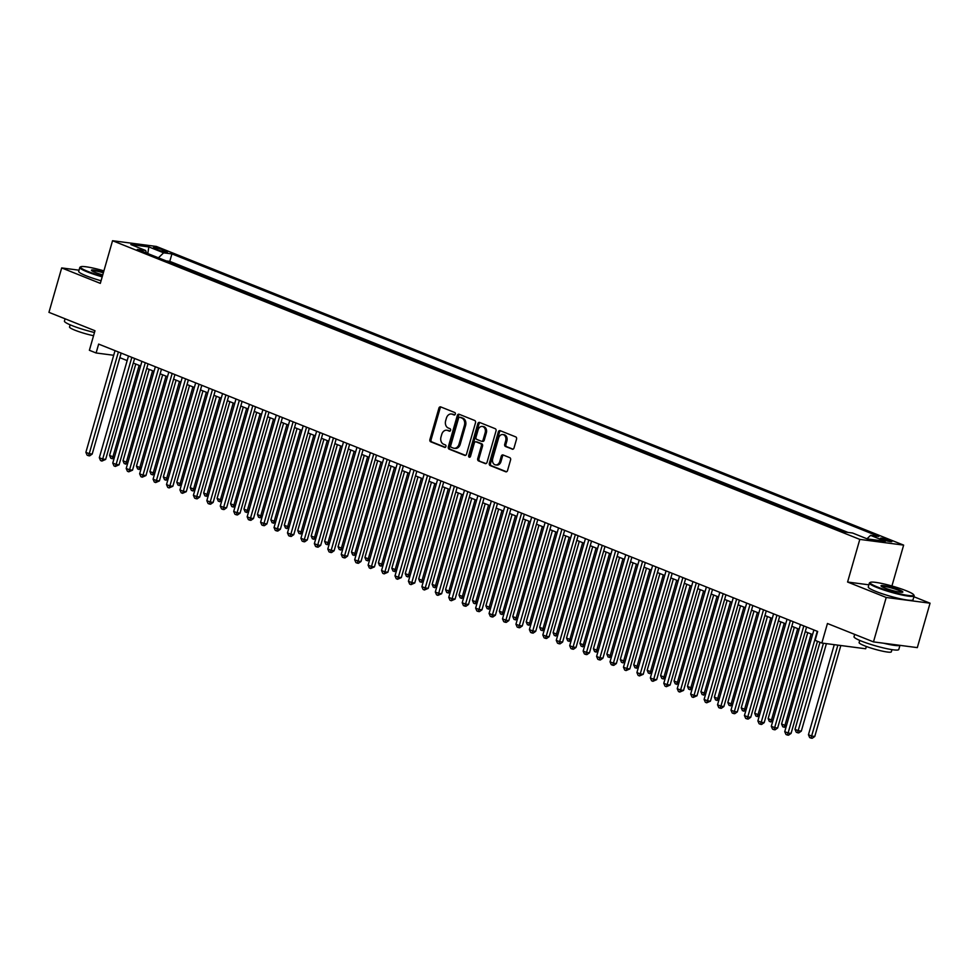 <?xml version="1.0" encoding="UTF-8"?>
<svg xmlns="http://www.w3.org/2000/svg" width="979" height="979" viewBox="0 0 979 979"><rect width="100%" height="100%" fill="white"/><g stroke="black" fill="none" stroke-linecap="round" stroke-linejoin="round"><path stroke-width="1.47" d="M455.321 414.105A1.285 0.979 -82.6 0 0 454.745 412.514L440.721 406.909A1.823 1.407 -82.6 0 0 438.91 408.133L429.903 439.522A1.823 1.407 -82.6 0 0 430.723 441.798L444.735 447.391A1.285 0.979 -82.6 0 0 445.445 444.955L443.622 444.233A5.85 4.491 -82.6 0 1 441.003 436.964L441.762 434.346A5.85 4.491 -82.6 0 1 446.73 430.234A5.85 4.491 -82.6 0 1 447.574 430.454L449.385 431.176A1.285 0.979 -82.6 0 0 450.095 428.741L448.272 428.007A5.85 4.491 -82.6 0 1 445.653 420.737L446.412 418.131A5.85 4.491 -82.6 0 1 451.38 414.007A5.85 4.491 -82.6 0 1 452.225 414.227L454.048 414.961A1.285 0.979 -82.6 0 0 455.321 414.105M889.923 540.432A5.96 0.734 16 0 0 883.866 538.597A5.96 0.734 16 0 0 880.402 538.291A5.96 0.734 16 0 0 882.348 539.441A5.96 0.734 16 0 0 888.406 541.277A5.96 0.734 16 0 0 891.869 541.583A5.96 0.734 16 0 0 889.923 540.432M512.201 449.19A1.823 1.407 -82.6 0 0 514.012 447.966L516.545 439.155A1.823 1.407 -82.6 0 0 515.725 436.891L500.159 430.662A1.823 1.407 -82.6 0 0 498.335 431.886L489.341 463.275A1.823 1.407 -82.6 0 0 490.149 465.551L505.715 471.768A1.823 1.407 -82.6 0 0 507.538 470.556L510.585 459.91A1.823 1.407 -82.6 0 0 509.765 457.646L503.108 454.978A1.823 1.407 -82.6 0 0 501.285 456.202L499.779 461.476A4.895 3.757 -82.6 0 1 495.619 464.915A4.895 3.757 -82.6 0 1 492.718 458.649L498.641 437.98A4.895 3.757 -82.6 0 1 502.802 434.541A4.895 3.757 -82.6 0 1 505.702 440.807L504.711 444.246A1.823 1.407 -82.6 0 0 505.531 446.522L512.727 449.251M79.03 270.192L61.689 267.928L48.95 312.35L94.975 330.743L89.383 350.286L96.101 352.978L98.646 344.094L817.673 631.467L815.128 640.352L821.846 643.044L865.681 648.771L866.329 646.483M868.887 584.818L847.581 582.028L886.215 597.471L873.476 641.894L827.451 623.501L821.846 643.044M847.581 582.028L859.807 539.392L112.548 240.724L156.383 246.451L903.641 545.119L859.807 539.392M61.689 267.928L100.323 283.372L112.548 240.724M475.513 422.757A1.823 1.407 -82.6 0 0 474.693 420.493L459.127 414.264A1.823 1.407 -82.6 0 0 457.315 415.488L448.309 446.877A1.823 1.407 -82.6 0 0 449.128 449.153L464.695 455.37A1.823 1.407 -82.6 0 0 466.518 454.158L475.513 422.757M479.637 422.463L495.215 428.692A1.823 1.407 -82.6 0 1 496.023 430.956L487.028 462.357A1.823 1.407 -82.6 0 1 485.205 463.569L478.547 460.913A1.823 1.407 -82.6 0 1 477.728 458.637L481.374 445.91A1.823 1.407 -82.6 0 0 480.554 443.634L476.137 441.872A1.823 1.407 -82.6 0 0 474.313 443.083L470.52 456.336A1.285 0.979 -82.6 0 1 468.672 455.602L477.825 423.687A1.823 1.407 -82.6 0 1 479.637 422.463M886.215 597.471L930.05 603.199L917.311 647.621L873.476 641.894M155.233 248.801L158.194 249.975A5.776 0.71 16 0 0 164.056 251.762A5.776 0.71 16 0 0 167.421 252.056A5.776 0.71 16 0 0 165.537 250.942L162.587 249.755A5.776 0.71 16 0 0 156.713 247.981A5.776 0.71 16 0 0 153.36 247.687A5.776 0.71 16 0 0 155.233 248.801M866.99 538.793L870.564 535.366L878.861 536.455L171.925 253.904L163.64 252.827L158.414 257.82M870.564 535.366L885.346 541.277L867.345 538.927L852.562 533.017L844.265 531.94L137.329 249.388L145.626 250.477L130.843 244.566L148.857 246.916L163.64 252.827M847.949 532.417L169.783 261.369L166.1 260.891M891.918 585.993L903.641 545.119M930.05 603.199L913.909 596.749M119.842 357.678L127.16 360.602M133.279 363.05L140.597 365.975M146.715 368.422L154.046 371.347M160.152 373.794L167.482 376.719M173.601 379.167L180.919 382.091M187.038 384.539L194.356 387.464M200.475 389.911L207.805 392.836M213.911 395.283L221.242 398.208M227.361 400.656L234.679 403.581M240.797 406.028L248.115 408.953M254.234 411.4L261.564 414.325M267.671 416.773L275.001 419.697M281.12 422.145L288.438 425.07M294.557 427.517L301.875 430.442M307.993 432.889L315.311 435.814M321.43 438.262L328.76 441.186M334.879 443.622L342.197 446.559M348.316 448.994L355.634 451.931M361.753 454.366L369.071 457.303M375.19 459.738L382.52 462.663M388.639 465.111L395.957 468.035M402.075 470.483L409.393 473.408M415.512 475.855L422.83 478.78M428.949 481.227L436.279 484.152M442.398 486.6L449.716 489.524M455.835 491.972L463.153 494.897M469.271 497.344L476.589 500.269M482.708 502.716L490.038 505.641M496.145 508.089L503.475 511.014M509.594 513.461L516.912 516.386M523.031 518.833L530.349 521.758M536.468 524.206L543.798 527.13M549.904 529.578L557.235 532.503M563.353 534.95L570.671 537.875M576.79 540.322L584.108 543.247M590.227 545.682L597.557 548.619M603.664 551.055L610.994 553.992M617.113 556.427L624.431 559.364M630.549 561.799L637.867 564.724M643.986 567.171L651.316 570.096M657.423 572.544L664.753 575.468M670.872 577.916L678.19 580.841M684.309 583.288L691.627 586.213M697.746 588.66L705.076 591.585M711.182 594.033L718.513 596.957M724.631 599.405L731.949 602.33M738.068 604.777L745.386 607.702M751.505 610.15L758.823 613.074M764.942 615.522L772.272 618.447M778.391 620.894L785.709 623.819M791.827 626.266L799.145 629.191M805.264 631.639L812.582 634.563M96.101 352.978L113.711 355.279M169.783 261.369L171.925 253.904M146.532 253.059L145.626 250.477M147.768 253.561L148.857 246.916M454.721 414.912L453.412 414.386A5.85 4.491 -82.6 0 0 452.567 414.166L451.38 414.007M446.73 430.234L447.917 430.381A5.85 4.491 -82.6 0 1 448.761 430.613L450.071 431.127M441.101 407.068A1.823 1.407 -82.6 0 0 440.097 408.28L431.09 439.681A1.823 1.407 -82.6 0 0 431.91 441.945L445.421 447.354M459.506 414.423A1.823 1.407 -82.6 0 0 458.49 415.647L449.496 447.036A1.823 1.407 -82.6 0 0 450.316 449.3L465.502 455.37M459.885 417.287A1.285 0.979 -82.6 0 0 458.6 418.143L450.707 445.702A1.285 0.979 -82.6 0 0 451.282 447.293L453.191 448.052A5.85 4.491 -82.6 0 0 454.036 448.272A5.85 4.491 -82.6 0 0 459.016 444.16L464.413 425.327A5.85 4.491 -82.6 0 0 461.794 418.057L459.885 417.287L461.06 417.446A1.285 0.979 -82.6 0 0 460.693 417.397M454.036 448.272L455.223 448.431A5.85 4.491 -82.6 0 0 460.203 444.319L459.016 444.16M461.06 417.446L462.981 418.204A5.85 4.491 -82.6 0 1 465.6 425.473L460.203 444.319M486.012 463.569L478.547 460.913M476.785 441.957A1.823 1.407 -82.6 0 1 477.324 442.018L481.741 443.793A1.823 1.407 -82.6 0 1 482.561 446.057L478.915 458.796A1.823 1.407 -82.6 0 0 479.734 461.06M480.016 422.622A1.823 1.407 -82.6 0 0 479.012 423.846L469.859 455.761A1.285 0.979 -82.6 0 0 470.055 457.058M485.168 432.694A4.895 3.757 -82.6 0 0 482.268 426.44A4.895 3.757 -82.6 0 0 478.107 429.879L476.014 437.16A1.823 1.407 -82.6 0 0 476.834 439.424L481.252 441.186A1.823 1.407 -82.6 0 0 483.075 439.975L485.168 432.694L486.355 432.853A4.895 3.757 -82.6 0 0 483.455 426.587L482.268 426.44M482.439 441.345A1.823 1.407 -82.6 0 0 484.262 440.134L483.075 439.975M486.355 432.853L484.262 440.134M502.802 434.541L503.989 434.7A4.895 3.757 -82.6 0 1 506.889 440.966L505.898 444.405A1.823 1.407 -82.6 0 0 506.718 446.681L513.008 449.19M495.619 464.915L496.806 465.062A4.895 3.757 -82.6 0 0 500.967 461.623L499.779 461.476M503.487 455.137A1.823 1.407 -82.6 0 0 502.472 456.349L500.967 461.623M500.538 430.821A1.823 1.407 -82.6 0 0 499.523 432.033L490.516 463.434A1.823 1.407 -82.6 0 0 491.336 465.698L506.522 471.768M135.775 364.053L109.575 455.431L112.94 456.765L139.14 365.4M114.09 458.417L110.811 458.258L109.575 455.431M112.157 458.796L112.94 456.765L114.506 456.973M118.398 351.987L89.236 453.681L85.883 452.335L115.032 350.641M121.151 353.089L92.197 454.06L89.236 453.681L88.453 455.7L87.119 455.162L85.883 452.335M92.197 454.06L89.64 455.859L88.453 455.7M103.909 270.865A22.725 2.802 16 0 0 80.767 266.777A22.725 2.802 16 0 0 87.902 271.44A22.725 2.802 16 0 0 102.367 276.249M102.195 276.849A23.288 2.876 -164 0 1 87.388 271.929A23.288 2.876 -164 0 1 79.813 267.451A23.288 2.876 -164 0 1 80.094 267.157L80.767 266.777M102.758 274.903A11.356 1.407 -164 0 1 95.122 272.382A11.356 1.407 -164 0 1 91.463 270.388A11.356 1.407 -164 0 1 103.529 272.211M94.474 332.493A23.288 2.876 -164 0 1 72.005 325.591A23.288 2.876 -164 0 1 64.43 321.1L65.091 318.799M93.556 335.711A16.765 2.068 -164 0 1 74.979 330.217A16.765 2.068 -164 0 1 69.521 326.986L70.145 324.82M101.07 280.765A23.288 2.876 -164 0 1 86.262 275.833A23.288 2.876 -164 0 1 78.699 271.354L79.813 267.451M103.358 272.811A10.806 1.334 16 0 0 91.879 270.791M906.383 590.802A22.725 2.802 16 0 0 884.563 584.084A22.725 2.802 16 0 0 870.355 582.358A22.725 2.802 16 0 0 877.478 587.021A22.725 2.802 16 0 0 901.806 594.302A22.725 2.802 16 0 0 913.701 594.791A22.725 2.802 16 0 0 906.383 590.802M913.701 594.791L914.092 595.465A23.288 2.876 -164 0 1 914.166 595.868A23.288 2.876 -164 0 1 900.631 594.694A23.288 2.876 -164 0 1 876.976 587.51A23.288 2.876 -164 0 1 869.401 583.031A23.288 2.876 -164 0 1 869.67 582.738L870.355 582.358M899.163 589.86A11.356 1.407 -164 0 1 902.724 592.185A11.356 1.407 -164 0 1 895.626 591.328A11.356 1.407 -164 0 1 884.71 587.975A11.356 1.407 -164 0 1 881.051 585.968A11.356 1.407 -164 0 1 886.998 586.225A11.356 1.407 -164 0 1 899.163 589.86M902.161 592.307A10.806 1.334 16 0 0 898.649 590.349A10.806 1.334 16 0 0 888.063 587.106A10.806 1.334 16 0 0 881.455 586.372M899.97 645.357L898.771 649.518A23.288 2.876 -164 0 1 885.249 648.343A23.288 2.876 -164 0 1 861.581 641.172A23.288 2.876 -164 0 1 854.018 636.693L854.679 634.38M891.955 649.64L891.343 651.818A16.765 2.068 -164 0 1 881.602 650.962A16.765 2.068 -164 0 1 864.555 645.797A16.765 2.068 -164 0 1 859.109 642.567L859.733 640.401M914.166 595.868L913.04 599.772A23.288 2.876 -164 0 1 899.517 598.597A23.288 2.876 -164 0 1 875.85 591.426A23.288 2.876 -164 0 1 868.275 586.935L869.401 583.031M899.836 645.332A23.288 2.876 -164 0 1 883.596 643.215M149.212 369.426L123.011 460.803L126.377 462.137L152.577 370.772M127.539 463.789L124.247 463.63L123.011 460.803M125.593 464.168L126.377 462.137L127.943 462.345M162.661 374.798L136.448 466.175L139.813 467.509L166.014 376.132M140.976 469.161L137.684 469.002L136.448 466.175M139.03 469.541L139.813 467.509L141.392 467.717M176.098 380.17L149.897 471.548L153.25 472.881L179.451 381.504M154.413 474.534L151.133 474.374L149.897 471.548M152.467 474.913L153.25 472.881L154.829 473.09M189.534 385.542L163.334 476.92L166.687 478.254L192.9 386.876M167.85 479.906L164.57 479.747L163.334 476.92M165.916 480.285L166.687 478.254L168.266 478.462M131.835 357.359L102.685 459.053L99.32 457.707L128.482 356.013M134.6 358.461L105.646 459.432L102.685 459.053L101.902 461.072L100.556 460.534L99.32 457.707M105.646 459.432L101.902 461.072M145.284 362.732L116.122 464.413L112.756 463.079L141.918 361.386M148.037 363.833L119.083 464.805L116.122 464.413L115.338 466.445L113.992 465.906L112.756 463.079M119.083 464.805L115.338 466.445M158.72 368.104L129.558 469.785L126.193 468.451L155.355 366.758M161.474 369.205L132.52 470.177L129.558 469.785L128.775 471.817L127.429 471.278L126.193 468.451M132.52 470.177L128.775 471.817M172.157 373.476L142.995 475.158L139.642 473.824L168.792 372.13M174.911 374.578L145.957 475.549L142.995 475.158L142.212 477.189L140.878 476.651L139.642 473.824M145.957 475.549L142.212 477.189M202.971 390.915L176.771 482.28L180.136 483.626L206.336 392.249M181.299 485.278L178.007 485.119L176.771 482.28M179.353 485.657L180.136 483.626L181.702 483.834M185.594 378.849L156.432 480.53L153.079 479.196L182.241 377.502M188.36 379.95L159.406 480.922L156.432 480.53L155.661 482.561L154.315 482.023L153.079 479.196M159.406 480.922L155.661 482.561M216.42 396.287L190.207 487.652L193.573 488.998L219.773 397.621M194.735 490.65L191.443 490.491L190.207 487.652M192.79 491.017L193.573 488.998L195.151 489.206M199.043 384.221L169.881 485.902L166.516 484.568L195.678 382.875M201.796 385.322L172.842 486.294L169.881 485.902L169.098 487.934L167.752 487.395L166.516 484.568M172.842 486.294L169.098 487.934M229.857 401.647L203.656 493.024L207.01 494.371L233.21 402.993M208.172 496.023L204.892 495.863L203.656 493.024M206.226 496.39L207.01 494.371L208.588 494.579M212.48 389.593L183.318 491.274L179.952 489.928L209.114 388.247M215.233 390.694L186.279 491.666L183.318 491.274L182.535 493.306L181.188 492.767L179.952 489.928M186.279 491.666L182.535 493.306M243.294 407.019L217.093 498.397L220.446 499.743L246.659 408.365M221.609 501.395L218.329 501.224L217.093 498.397M219.675 501.762L220.446 499.743L222.025 499.951M225.916 394.953L196.755 496.647L193.401 495.301L222.551 393.619M228.67 396.067L199.716 497.038L196.755 496.647L195.971 498.666L194.637 498.14L193.401 495.301M199.716 497.038L197.158 498.825L195.971 498.666M256.731 412.392L230.53 503.769L233.895 505.115L260.096 413.738M235.058 506.767L231.766 506.596L230.53 503.769M233.112 507.134L233.895 505.115L235.462 505.323M270.167 417.764L243.967 509.141L247.332 510.487L273.533 419.11M248.495 512.139L245.203 511.968L243.967 509.141M246.549 512.506L247.332 510.487L248.911 510.695M283.616 423.136L257.416 514.513L260.769 515.86L286.969 424.482M261.931 517.499L258.64 517.34L257.416 514.513M259.986 517.879L260.769 515.86L262.348 516.068M297.053 428.508L270.853 519.886L274.206 521.232L300.418 429.854M275.368 522.872L272.089 522.713L270.853 519.886M273.435 523.251L274.206 521.232L275.784 521.44M310.49 433.881L284.289 525.258L287.655 526.604L313.855 435.227M288.817 528.244L285.525 528.085L284.289 525.258M286.871 528.623L287.655 526.604L289.221 526.812M323.927 439.253L297.726 530.63L301.091 531.976L327.292 440.599M302.254 533.616L298.962 533.457L297.726 530.63M300.308 533.996L301.091 531.976L302.67 532.184M337.376 444.625L311.175 536.002L314.528 537.349L340.729 445.971M315.691 538.988L312.399 538.829L311.175 536.002M313.745 539.368L314.528 537.349L316.107 537.544M350.812 449.997L324.612 541.375L327.965 542.721L354.165 451.343M329.128 544.361L325.848 544.202L324.612 541.375M327.194 544.74L327.965 542.721L329.544 542.917M364.249 455.37L338.049 546.747L341.414 548.093L367.614 456.716M342.564 549.733L339.285 549.574L338.049 546.747M340.631 550.112L341.414 548.093L342.98 548.289M377.686 460.742L351.485 552.119L354.851 553.465L381.051 462.088M356.013 555.105L352.721 554.946L351.485 552.119M354.068 555.485L354.851 553.465L356.429 553.661M391.135 466.114L364.934 557.492L368.288 558.825L394.488 467.46M369.45 560.477L366.158 560.318L364.934 557.492M367.504 560.857L368.288 558.825L369.866 559.033M404.572 471.486L378.371 562.864L381.724 564.198L407.925 472.833M382.887 565.85L379.607 565.691L378.371 562.864M380.941 566.229L381.724 564.198L383.303 564.406M239.353 400.325L210.191 502.019L206.838 500.673L236 398.991M242.119 401.427L213.153 502.411L210.191 502.019L209.42 504.038L208.074 503.512L206.838 500.673M213.153 502.411L210.595 504.197L209.42 504.038M252.79 405.698L223.64 507.391L220.275 506.045L249.437 404.364M255.556 406.799L226.602 507.783L223.64 507.391L222.857 509.41L221.511 508.872L220.275 506.045M226.602 507.783L224.044 509.569L222.857 509.41M266.239 411.07L237.077 512.763L233.712 511.417L262.874 409.736M268.992 412.171L240.039 513.155L237.077 512.763L236.294 514.783L234.948 514.244L233.712 511.417M240.039 513.155L237.481 514.942L236.294 514.783M279.676 416.442L250.514 518.136L247.161 516.79L276.311 415.108M282.429 417.543L253.475 518.527L250.514 518.136L249.731 520.155L248.385 519.616L247.161 516.79M253.475 518.527L250.918 520.314L249.731 520.155M293.113 421.814L263.951 523.508L260.598 522.162L289.76 420.468M295.866 422.916L266.912 523.9L263.951 523.508L263.18 525.527L261.834 524.989L260.598 522.162M266.912 523.9L264.354 525.686L263.18 525.527M306.549 427.187L277.4 528.88L274.034 527.534L303.196 425.841M309.315 428.288L280.361 529.26L277.4 528.88L276.616 530.899L275.27 530.361L274.034 527.534M280.361 529.26L277.803 531.059L276.616 530.899M319.998 432.559L290.836 534.253L287.471 532.906L316.633 431.213M322.752 433.66L293.798 534.632L290.836 534.253L290.053 536.272L288.707 535.733L287.471 532.906M293.798 534.632L291.24 536.431L290.053 536.272M333.435 437.931L304.273 539.625L300.92 538.279L330.07 436.585M336.189 439.033L307.235 540.004L304.273 539.625L303.49 541.644L302.144 541.106L300.92 538.279M307.235 540.004L304.677 541.803L303.49 541.644M346.872 443.303L317.71 544.997L314.357 543.651L343.519 441.957M349.625 444.405L320.671 545.376L317.71 544.997L316.939 547.016L315.593 546.478L314.357 543.651M320.671 545.376L318.114 547.175L316.939 547.016M360.309 448.676L331.159 550.369L327.794 549.023L356.956 447.33M363.074 449.777L334.12 550.749L331.159 550.369L330.376 552.389L329.03 551.85L327.794 549.023M334.12 550.749L331.563 552.548L330.376 552.389M373.758 454.048L344.596 555.742L341.23 554.395L370.392 452.702M376.511 455.149L347.557 556.121L344.596 555.742L343.813 557.761L342.466 557.222L341.23 554.395M347.557 556.121L345 557.92L343.813 557.761M387.194 459.42L358.033 561.114L354.679 559.768L383.829 458.074M389.948 460.522L360.994 561.493L358.033 561.114L357.249 563.133L355.903 562.595L354.679 559.768M360.994 561.493L358.436 563.292L357.249 563.133M418.009 476.859L391.808 568.236L395.173 569.57L421.374 478.193M396.324 571.222L393.044 571.063L391.808 568.236M394.39 571.601L395.173 569.57L396.74 569.778M431.445 482.231L405.245 573.608L408.61 574.942L434.811 483.565M409.773 576.594L406.481 576.435L405.245 573.608M407.827 576.974L408.61 574.942L410.177 575.15M444.894 487.603L418.694 578.981L422.047 580.314L448.247 488.937M423.209 581.967L419.918 581.807L418.694 578.981M421.264 582.346L422.047 580.314L423.626 580.523M458.331 492.975L432.131 584.341L435.484 585.687L461.684 494.309M436.646 587.339L433.367 587.18L432.131 584.341M434.7 587.718L435.484 585.687L437.062 585.895M400.631 464.792L371.469 566.486L368.116 565.14L397.278 463.446M403.385 465.894L374.431 566.865L371.469 566.486L370.686 568.505L369.352 567.967L368.116 565.14M374.431 566.865L370.686 568.505M414.068 470.165L384.918 571.846L381.553 570.512L410.715 468.819M416.834 471.266L387.88 572.238L384.918 571.846L384.135 573.878L382.789 573.339L381.553 570.512M387.88 572.238L384.135 573.878M427.517 475.537L398.355 577.218L394.99 575.885L424.152 474.191M430.27 476.638L401.317 577.61L398.355 577.218L397.572 579.25L396.226 578.711L394.99 575.885M401.317 577.61L397.572 579.25M440.954 480.909L411.792 582.591L408.439 581.257L437.589 479.563M443.707 482.011L414.753 582.982L411.792 582.591L411.009 584.622L409.663 584.084L408.439 581.257M414.753 582.982L411.009 584.622M471.768 498.348L445.567 589.713L448.933 591.059L475.133 499.682M450.083 592.711L446.803 592.552L445.567 589.713M448.149 593.078L448.933 591.059L450.499 591.267M454.391 486.282L425.229 587.963L421.876 586.629L451.038 484.935M457.144 487.383L428.19 588.355L425.229 587.963L424.445 589.994L423.112 589.456L421.876 586.629M428.19 588.355L424.445 589.994M485.205 503.708L459.004 595.085L462.369 596.431L488.57 505.054M463.532 598.083L460.24 597.924L459.004 595.085M461.586 598.45L462.369 596.431L463.936 596.639M467.827 491.654L438.678 593.335L435.312 592.001L464.474 490.308M470.593 492.755L441.639 593.727L438.678 593.335L437.894 595.367L436.548 594.828L435.312 592.001M441.639 593.727L437.894 595.367M498.654 509.08L472.441 600.457L475.806 601.804L502.007 510.426M476.969 603.456L473.677 603.284L472.441 600.457M475.023 603.823L475.806 601.804L477.385 602.012M481.276 497.014L452.114 598.707L448.749 597.361L477.911 495.68M484.03 498.127L455.076 599.099L452.114 598.707L451.331 600.739L449.985 600.2L448.749 597.361M455.076 599.099L451.331 600.739M512.09 514.452L485.89 605.83L489.243 607.176L515.443 515.798M490.406 608.828L487.126 608.657L485.89 605.83M488.46 609.195L489.243 607.176L490.822 607.384M494.713 502.386L465.551 604.08L462.198 602.734L491.348 501.052M497.467 503.487L468.513 604.471L465.551 604.08L464.768 606.099L463.422 605.573L462.198 602.734M468.513 604.471L465.955 606.258L464.768 606.099M525.527 519.825L499.327 611.202L502.692 612.548L528.893 521.171M503.842 614.2L500.563 614.029L499.327 611.202M501.909 614.567L502.692 612.548L504.258 612.756M508.15 507.758L478.988 609.452L475.635 608.106L504.797 506.424M510.903 508.86L481.949 609.844L478.988 609.452L478.205 611.471L476.871 610.945L475.635 608.106M481.949 609.844L479.392 611.63L478.205 611.471M538.964 525.197L512.763 616.574L516.129 617.92L542.329 526.543M517.291 619.572L513.999 619.401L512.763 616.574M515.346 619.94L516.129 617.92L517.695 618.128M521.587 513.131L492.437 614.824L489.072 613.478L518.234 511.797M524.352 514.232L495.398 615.216L492.437 614.824L491.654 616.843L490.308 616.305L489.072 613.478M495.398 615.216L492.829 617.003L491.654 616.843M552.413 530.569L526.2 621.946L529.566 623.293L555.766 531.915M530.728 624.932L527.436 624.773L526.2 621.946M528.782 625.312L529.566 623.293L531.144 623.501M535.036 518.503L505.874 620.197L502.508 618.85L531.67 517.169M537.789 519.604L508.835 620.588L505.874 620.197L505.091 622.216L503.744 621.677L502.508 618.85M508.835 620.588L506.278 622.375L505.091 622.216M565.85 535.941L539.649 627.319L543.002 628.665L569.203 537.287M544.165 630.305L540.885 630.146L539.649 627.319M542.219 630.684L543.002 628.665L544.581 628.873M548.473 523.875L519.311 625.569L515.945 624.223L545.107 522.529M551.226 524.977L522.272 625.96L519.311 625.569L518.527 627.588L517.181 627.049L515.945 624.223M522.272 625.96L519.714 627.747L518.527 627.588M579.287 541.314L553.086 632.691L556.451 634.037L582.652 542.66M557.602 635.677L554.322 635.518L553.086 632.691M555.668 636.056L556.451 634.037L558.018 634.245M561.909 529.247L532.747 630.941L529.394 629.595L558.544 527.901M564.663 530.349L535.709 631.32L532.747 630.941L531.964 632.96L530.63 632.422L529.394 629.595M535.709 631.32L533.151 633.119L531.964 632.96M592.723 546.686L566.523 638.063L569.888 639.409L596.089 548.032M571.051 641.049L567.759 640.89L566.523 638.063M569.105 641.429L569.888 639.409L571.455 639.605M575.346 534.62L546.196 636.313L542.831 634.967L571.993 533.274M578.112 535.721L549.158 636.693L546.196 636.313L545.413 638.332L544.067 637.794L542.831 634.967M549.158 636.693L546.588 638.492L545.413 638.332M606.172 552.058L579.96 643.436L583.325 644.782L609.525 553.404M584.487 646.421L581.196 646.262L579.96 643.436M582.542 646.801L583.325 644.782L584.904 644.977M588.795 539.992L559.633 641.686L556.268 640.339L585.43 538.646M591.549 541.093L562.595 642.065L559.633 641.686L558.85 643.705L557.504 643.166L556.268 640.339M562.595 642.065L560.037 643.864L558.85 643.705M619.609 557.43L593.409 648.808L596.762 650.154L622.962 558.776M597.924 651.794L594.645 651.635L593.409 648.808M595.978 652.173L596.762 650.154L598.34 650.35M602.232 545.364L573.07 647.058L569.705 645.712L598.867 544.018M604.985 546.466L576.031 647.437L573.07 647.058L572.287 649.077L570.941 648.539L569.705 645.712M576.031 647.437L573.474 649.236L572.287 649.077M633.046 562.803L606.845 654.18L610.198 655.526L636.411 564.149M611.361 657.166L608.081 657.007L606.845 654.18M609.427 657.545L610.198 655.526L611.777 655.722M615.669 550.736L586.507 652.43L583.154 651.084L612.303 549.39M618.422 551.838L589.468 652.809L586.507 652.43L585.723 654.449L584.39 653.911L583.154 651.084M589.468 652.809L586.91 654.608L585.723 654.449M646.483 568.175L620.282 659.552L623.647 660.886L649.848 569.521M624.81 662.538L621.518 662.379L620.282 659.552M622.864 662.918L623.647 660.886L625.214 661.094M629.105 556.109L599.943 657.802L596.59 656.456L625.752 554.763M631.871 557.21L602.917 658.182L599.943 657.802L599.172 659.822L597.826 659.283L596.59 656.456M602.917 658.182L600.347 659.981L599.172 659.822M659.919 573.547L633.719 664.925L637.084 666.258L663.285 574.893M638.247 667.911L634.955 667.751L633.719 664.925M636.301 668.29L637.084 666.258L638.663 666.466M642.554 561.481L613.392 663.175L610.027 661.828L639.189 560.135M645.308 562.582L616.354 663.554L613.392 663.175L612.609 665.194L611.263 664.655L610.027 661.828M616.354 663.554L613.796 665.353L612.609 665.194M673.368 578.919L647.168 670.297L650.521 671.631L676.722 580.253M651.684 673.283L648.392 673.124L647.168 670.297M649.738 673.662L650.521 671.631L652.1 671.839M655.991 566.853L626.829 668.547L623.464 667.201L652.626 565.507M658.745 567.955L629.791 668.926L626.829 668.547L626.046 670.566L624.7 670.028L623.464 667.201M629.791 668.926L626.046 670.566M686.805 584.292L660.605 675.669L663.958 677.003L690.171 585.626M665.12 678.655L661.841 678.496L660.605 675.669M663.187 679.034L663.958 677.003L665.536 677.211M669.428 572.226L640.266 673.907L636.913 672.573L666.063 570.879M672.181 573.327L643.227 674.298L640.266 673.907L639.483 675.938L638.149 675.4L636.913 672.573M643.227 674.298L639.483 675.938M700.242 589.664L674.041 681.041L677.407 682.375L703.607 590.998M678.569 684.027L675.277 683.868L674.041 681.041M676.624 684.407L677.407 682.375L678.973 682.583M682.865 577.598L653.703 679.279L650.35 677.945L679.512 576.252M685.63 578.699L656.664 679.671L653.703 679.279L652.932 681.311L651.586 680.772L650.35 677.945M656.664 679.671L652.932 681.311M713.679 595.036L687.478 686.401L690.844 687.747L717.044 596.37M692.006 689.4L688.714 689.24L687.478 686.401M690.06 689.779L690.844 687.747L692.422 687.956M696.302 582.97L667.152 684.651L663.786 683.318L692.948 581.624M699.067 584.071L670.113 685.043L667.152 684.651L666.369 686.683L665.022 686.144L663.786 683.318M670.113 685.043L666.369 686.683M727.128 600.408L700.927 691.774L704.28 693.12L730.481 601.742M705.443 694.772L702.151 694.613L700.927 691.774M703.497 695.139L704.28 693.12L705.859 693.328M709.751 588.342L680.589 690.024L677.223 688.69L706.385 586.996M712.504 589.444L683.55 690.415L680.589 690.024L679.805 692.055L678.459 691.517L677.223 688.69M683.55 690.415L679.805 692.055M740.565 605.768L714.364 697.146L717.717 698.492L743.93 607.115M718.88 700.144L715.6 699.985L714.364 697.146M716.946 700.511L717.717 698.492L719.296 698.7M723.187 593.715L694.025 695.396L690.672 694.062L719.822 592.368M725.941 594.816L696.987 695.788L694.025 695.396L693.242 697.427L691.896 696.889L690.672 694.062M696.987 695.788L693.242 697.427M754.001 611.141L727.801 702.518L731.166 703.864L757.367 612.487M732.329 705.516L729.037 705.345L727.801 702.518M730.383 705.883L731.166 703.864L732.733 704.072M736.624 599.075L707.462 700.768L704.109 699.422L733.271 597.741M739.378 600.188L710.424 701.16L707.462 700.768L706.691 702.8L705.345 702.261L704.109 699.422M710.424 701.16L706.691 702.8M767.438 616.513L741.238 707.89L744.603 709.237L770.803 617.859M745.765 710.889L742.474 710.717L741.238 707.89M743.82 711.256L744.603 709.237L746.182 709.445M750.061 604.447L720.911 706.14L717.546 704.794L746.708 603.113M752.827 605.548L723.873 706.532L720.911 706.14L720.128 708.16L718.782 707.633L717.546 704.794M723.873 706.532L721.315 708.319L720.128 708.16M780.887 621.885L754.687 713.263L758.04 714.609L784.24 623.231M759.202 716.261L755.91 716.09L754.687 713.263M757.256 716.628L758.04 714.609L759.618 714.817M763.51 609.819L734.348 711.513L730.983 710.167L760.145 608.485M766.263 610.92L737.309 711.904L734.348 711.513L733.565 713.532L732.219 713.006L730.983 710.167M737.309 711.904L734.752 713.691L733.565 713.532M794.324 627.258L768.123 718.635L771.476 719.981L797.677 628.604M772.639 721.633L769.359 721.462L768.123 718.635M770.693 722L771.476 719.981L773.055 720.189M776.947 615.191L747.785 716.885L744.432 715.539L773.581 613.857M779.7 616.293L750.746 717.277L747.785 716.885L747.001 718.904L745.655 718.366L744.432 715.539M750.746 717.277L748.189 719.063L747.001 718.904M807.761 632.63L781.56 724.007L784.925 725.353L811.126 633.976M786.076 726.993L782.796 726.834L781.56 724.007M784.142 727.373L784.925 725.353L786.492 725.561M790.383 620.564L761.221 722.257L757.868 720.911L787.03 619.23M793.137 621.665L764.183 722.649L761.221 722.257L760.45 724.276L759.104 723.738L757.868 720.911M764.183 722.649L761.625 724.436L760.45 724.276M819.974 642.297L794.997 729.379L798.362 730.726L801.324 731.105L826.411 643.644M801.324 731.105L798.766 732.904L797.579 732.745L823.437 643.252M797.579 732.745L796.233 732.206L794.997 729.379M803.82 625.936L774.67 727.63L771.305 726.283L800.467 624.602M806.586 627.037L777.632 728.021L774.67 727.63L773.887 729.649L772.541 729.11L771.305 726.283M777.632 728.021L775.074 729.808L773.887 729.649M834.267 644.659L808.446 734.752L811.799 736.098L814.761 736.477L840.839 645.528M814.761 736.477L812.203 738.276L811.016 738.117L837.877 645.137M811.016 738.117L809.67 737.579L808.446 734.752M817.269 631.308L788.107 733.002L784.742 731.656L813.904 629.962M817.477 641.294L791.069 733.393L788.107 733.002L787.324 735.021L785.978 734.483L784.742 731.656M791.069 733.393L788.511 735.18L787.324 735.021M162.147 251.273L162.587 249.755M165.231 251.995L165.537 250.942M453.412 414.386L452.225 414.227M448.761 430.613L447.574 430.454M431.91 441.945L430.723 441.798M431.09 439.681L429.903 439.522M440.097 408.28L438.91 408.133M450.316 449.3L449.128 449.153M449.496 447.036L448.309 446.877M458.49 415.647L457.315 415.488M465.6 425.473L464.413 425.327M462.981 418.204L461.794 418.057M478.915 458.796L477.728 458.637M482.561 446.057L481.374 445.91M481.741 443.793L480.554 443.634M477.324 442.018L476.137 441.872M469.859 455.761L468.672 455.602M479.012 423.846L477.825 423.687M506.718 446.681L505.531 446.522M505.898 444.405L504.711 444.246M506.889 440.966L505.702 440.807M502.472 456.349L501.285 456.202M491.336 465.698L490.149 465.551M490.516 463.434L489.341 463.275M499.523 432.033L498.335 431.886M460.876 417.397L459.689 417.238M477.054 441.957L475.88 441.798M482.708 441.419L481.521 441.26"/></g></svg>
